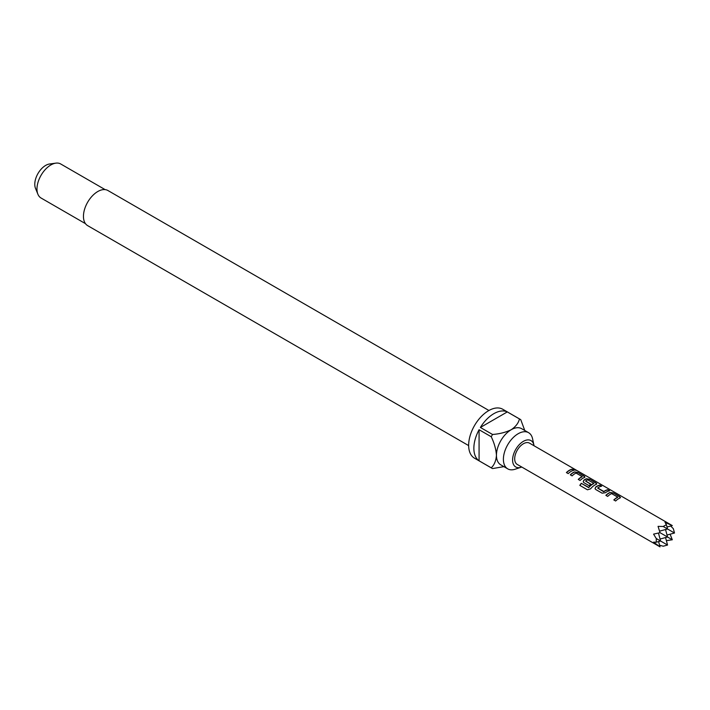 <?xml version="1.0" encoding="UTF-8"?>
<svg xmlns="http://www.w3.org/2000/svg" width="710" height="710" viewBox="0 0 710 710"><rect width="100%" height="100%" fill="white"/><g stroke="black" fill="none" stroke-linecap="round" stroke-linejoin="round"><path stroke-width="1.06" d="M576.076 470.348L575.828 470.206C573.795 469.15 573.183 469.035 573.991 469.86M574.062 469.638C576.192 470.49 576.822 470.615 575.943 469.984C573.902 468.928 573.272 468.804 574.062 469.638L573.565 469.115M576.502 470.384L575.828 470.206M619.839 498.101L619.786 496.645L613.404 492.953L610.05 492.456A12.283 7.091 120 0 0 605.861 495.358L607.68 496.405A12.283 7.091 120 0 1 611.638 493.61L617.78 497.151A12.283 7.091 120 0 0 613.822 499.955L615.65 501.003A12.283 7.091 120 0 1 619.839 498.101L620.513 497.541M602.089 493.175L605.444 492.731A12.283 7.091 120 0 1 609.633 490.779L607.813 489.722A12.283 7.091 120 0 0 603.855 491.497L597.713 487.956A12.283 7.091 120 0 1 601.672 486.181L599.843 485.125A12.283 7.091 120 0 0 595.654 487.078L595.042 488.728L595.708 489.492L602.089 493.175M596.134 484.415L596.08 482.951L589.691 479.268L586.345 478.762A12.283 7.091 120 0 0 583.797 480.235L583.185 481.877L583.851 482.649L589.078 485.667A12.283 7.091 120 0 1 590.844 484.149L585.661 480.998A12.283 7.091 120 0 1 587.729 479.8L593.862 483.35A12.283 7.091 120 0 0 588.75 487.424L581.304 483.315A12.283 7.091 120 0 0 579.813 485.374L587.472 489.802L590.56 488.844A12.283 7.091 120 0 1 596.134 484.415L596.799 483.847M584.277 477.573L584.223 476.108L577.833 472.425L574.488 471.919A12.283 7.091 120 0 0 570.29 474.821L572.118 475.877A12.283 7.091 120 0 1 576.067 473.073L582.209 476.614A12.283 7.091 120 0 0 578.259 479.419L580.079 480.475A12.283 7.091 120 0 1 584.277 477.573L584.942 477.005M574.071 470.242L572.242 469.195A12.283 7.091 120 0 0 566.403 472.576L568.222 473.623A12.283 7.091 120 0 1 574.071 470.242M658.472 533.068L660.602 541.038L656.262 542.2L656.262 538.526L653.573 534.133L660.016 532.678L658.063 526.367L663.211 526.492L666.388 524.654L665.013 522.356L672.299 525.586L529.518 443.146A12.283 7.091 120 0 0 520.048 446.439A12.283 7.091 120 0 0 514.688 458.802A12.283 7.091 120 0 0 517.235 464.42L660.016 546.86L658.596 541.579M670.675 526.012L673.337 528.666L674.5 533.015L667.018 535.02M534.026 445.756A15.238 8.795 120 0 0 533.902 445.072A15.238 8.795 120 0 0 523.376 441.345A15.238 8.795 120 0 0 512.655 458.642A15.238 8.795 120 0 0 521.087 467.26A15.238 8.795 120 0 0 521.743 467.029M533.902 445.072L532.589 438.833A20.883 12.052 120 0 0 528.604 432.692A20.883 12.052 120 0 0 518.158 433.73A20.883 12.052 120 0 0 504.517 452.128A20.883 12.052 120 0 0 507.721 468.857A20.883 12.052 120 0 0 515.034 469.248L521.087 467.26M488.924 410.495L107.92 190.52A20.27 11.697 120 0 0 97.785 191.523A20.27 11.697 120 0 0 84.543 209.388A20.27 11.697 120 0 0 87.65 225.629L468.653 445.596M105.133 189.623L60.705 163.974A19.649 11.351 120 0 0 55.841 163.14A19.649 11.351 120 0 0 50.88 164.951A19.649 11.351 120 0 0 37.896 194.22A19.649 11.351 120 0 0 41.056 198.019L85.484 223.668M55.841 163.14L49.558 164.001A15.398 8.893 120 0 0 45.671 165.412A15.398 8.893 120 0 0 35.5 188.345L37.896 194.22M507.721 468.857L500.772 464.846A20.883 12.052 -60 0 1 496.45 455.287A20.883 12.052 -60 0 1 511.209 429.719A20.883 12.052 -60 0 1 521.655 428.68L528.604 432.692M507.295 411.915L480.386 427.455A28.249 16.312 120 0 1 493.841 413.673A28.249 16.312 120 0 1 507.295 411.915L519.454 418.935A28.249 16.312 -60 0 1 520.128 419.29L502.76 409.262A28.249 16.312 120 0 0 488.631 410.664A28.249 16.312 120 0 0 470.171 435.558A28.249 16.312 120 0 0 474.502 458.19L491.879 468.227A28.249 16.312 -60 0 1 491.24 467.819L479.072 460.799A28.249 16.312 120 0 1 479.072 429.727L479.072 460.799M503.878 466.639L492.545 468.573A28.249 16.312 -60 0 1 491.879 468.227M480.386 427.455L492.545 434.476A28.249 16.312 -60 0 0 491.24 436.748L479.072 429.727M520.128 419.29A28.249 16.312 -60 0 1 520.767 419.699L524.761 430.473M519.454 418.935C518.513 423.027 515.762 426.621 511.209 429.719C505.795 432.354 499.574 433.943 492.545 434.476M491.24 436.748C494.284 443.102 496.024 449.279 496.45 455.287C496.041 460.781 494.302 464.952 491.24 467.819M666.379 540.674L672.299 539.769L670.125 534.186M656.262 538.526L667.551 545.049L663.211 546.212L659.581 545.236M656.262 542.2L653.573 542.156L660.016 546.86M672.299 539.769L667.551 537.026L660.069 539.032M665.545 529.545L667.551 537.026L660.016 532.678M659.581 531.142L667.551 529.003L674.5 533.015M665.545 537.568L667.551 545.049M666.388 524.654L667.551 529.003L663.211 526.492M672.299 525.586L667.018 526.997M573.733 470.313L572.242 469.195M572.189 469.416A12.034 6.949 120 0 0 566.536 472.656M578.393 479.498A12.034 6.949 120 0 1 582.191 476.827L582.209 476.614M584.898 477.12L584.223 476.108M584.161 476.33L577.833 472.425M577.78 472.647L574.488 471.919M574.461 472.132A12.034 6.949 120 0 0 570.432 474.901M596.755 483.963L596.08 482.951M596.018 483.173L589.691 479.268M589.637 479.49L586.345 478.762M586.318 478.975A12.034 6.949 120 0 0 583.824 480.422L583.797 480.235M583.824 480.422L583.221 481.975M590.72 484.247L585.661 481.158M588.75 487.424L588.83 487.548A12.034 6.949 120 0 1 593.844 483.554L593.862 483.35M588.608 487.601L581.304 483.315M581.384 483.439A12.034 6.949 120 0 0 579.937 485.445M609.304 490.841L607.813 489.722M607.751 489.953A12.034 6.949 120 0 0 603.882 491.693L603.855 491.497M603.642 491.702L597.722 488.116M601.334 486.243L599.843 485.125M599.79 485.347A12.034 6.949 120 0 0 595.681 487.264L595.654 487.078M595.681 487.264L595.078 488.817M613.964 500.035A12.034 6.949 120 0 1 617.753 497.364L617.78 497.151M620.469 497.657L619.786 496.645M619.732 496.867L613.404 492.953M613.342 493.175L610.05 492.456M610.023 492.669A12.034 6.949 120 0 0 605.994 495.438"/></g></svg>
